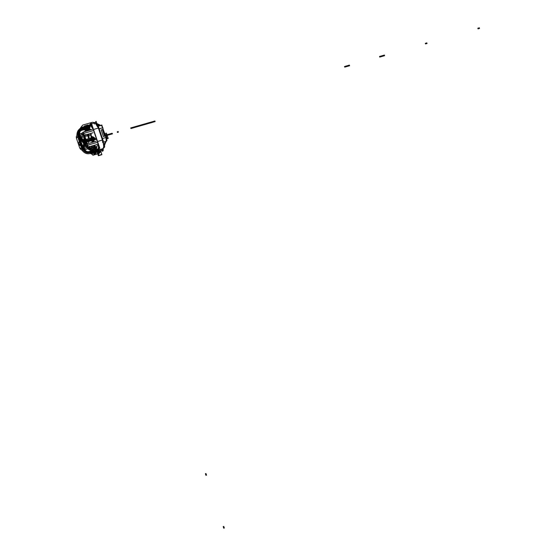 <?xml version="1.0" encoding="UTF-8"?>
<svg xmlns="http://www.w3.org/2000/svg" width="556" height="556" viewBox="0 0 556 556"><rect width="100%" height="100%" fill="white"/><g stroke="black" fill="none" stroke-linecap="round" stroke-linejoin="round"><path stroke-width="0.83" d="M86.173 131.258L85.603 129.569L91.274 122.848L99.788 148.132L94.11 154.853L91.191 146.172M87.236 134.42L88.661 138.653M91.531 146.075L93.227 148.042L91.531 146.075L93.227 148.042L97.696 149.939C99.176 149.759 99.128 146.944 97.55 141.488L93.512 129.485C91.566 124.474 90.232 123.182 89.509 125.607L88.925 130.465L89.509 125.607L90.128 124.335L93.512 129.485L98.426 128.054L102.464 140.049C104.035 145.547 104.083 148.417 102.617 148.667C103.937 148.744 104.069 146.457 102.999 141.815C104.035 146.562 103.909 148.841 102.617 148.667M88.494 134.059L88.877 138.59M97.39 141.683C98.78 146.506 98.822 149.001 97.515 149.161L93.054 147.257L91.823 145.985L93.054 147.257L97.515 149.161C98.787 148.939 98.746 146.45 97.39 141.683L93.352 129.68L97.39 141.683L93.352 129.68L90.378 125.114L89.808 126.247C90.447 124.099 91.629 125.246 93.352 129.68L90.378 125.114L89.314 130.354L89.808 126.247C90.447 124.099 91.629 125.246 93.352 129.68L97.39 141.683C98.78 146.506 98.822 149.001 97.515 149.161C98.787 148.939 98.746 146.45 97.39 141.683L93.352 129.68L90.378 125.114L89.314 130.354L90.378 125.114L93.352 129.68L97.39 141.683C98.746 146.45 98.787 148.939 97.515 149.161L93.054 147.257L97.515 149.161C98.787 148.939 98.746 146.45 97.39 141.683M89.092 138.527L88.884 133.94L89.092 138.527M88.925 130.465L89.509 125.607L90.128 124.335L93.512 129.485L98.426 128.054L93.512 129.485L98.426 128.054L102.464 140.049L97.55 141.488L102.464 140.049L97.55 141.488L93.512 129.485L97.55 141.488C99.086 146.874 99.135 149.696 97.696 149.939C99.135 149.696 99.086 146.874 97.55 141.488L102.464 140.049L102.999 141.815L102.443 138.513L99.156 128.756L97.807 126.4L104.702 146.881L99.017 153.616L98.016 150.641M98.092 149.988L103.02 148.716L98.092 149.988M94.826 122.848L96.105 121.333L98.426 128.054L94.979 122.8L92.977 123.432L94.979 122.8L97.807 126.4L98.204 125.927L103.395 141.342L102.999 141.815L102.443 138.513L106.113 137.45L106.53 139.097M97.696 149.939L93.227 148.042L97.696 149.939L90.1 148.292L88.891 146.833M102.749 127.852L102.658 127.873C101.998 126.052 101.435 125.288 100.97 125.58C101.428 125.288 101.991 126.052 102.658 127.873L105.911 137.513L102.443 138.513L105.932 137.575L102.645 127.81L99.156 128.756L97.807 126.4C96.035 122.584 94.881 121.82 94.346 124.092M97.217 151.489L98.704 149.828M98.593 149.856L95.583 153.366M91.823 145.985L93.054 147.257L91.823 145.985L93.054 147.257L97.515 149.161L93.054 147.257L91.823 145.985M102.645 127.553L101.762 124.919L101.296 125.468M106.099 137.819L106.988 140.459L106.467 141.078M106.279 141.363L105.911 137.513L102.665 127.873L105.911 137.513L102.443 138.513L102.61 142.426L106.279 141.363L105.994 137.506L102.665 127.873L106.001 137.506L106.279 141.363L102.825 142.364L106.363 141.203L103.715 144.4M102.825 142.364L106.349 141.28L103.701 144.421M100.678 125.593L101.032 125.51M100.97 125.58L100.97 125.58C101.435 125.288 101.998 126.052 102.665 127.873L99.156 128.756L102.665 127.873M102.255 126.393L102.867 127.824L99.156 128.756L102.443 138.513L99.156 128.756C98.502 126.949 97.87 126.198 97.251 126.511M102.401 129.555L101.178 129.909L103.416 136.554L104.618 136.227L102.38 129.583L101.178 129.909L103.416 136.554L104.639 136.199M103.416 136.554L104.618 136.227L102.38 129.583L101.178 129.909L103.416 136.554M104.618 136.227L102.38 129.583M86.757 144.018L81.496 145.498C82.295 145.616 80.321 139.751 80.036 141.161L79.001 141.829L78.625 143.955L81.496 145.498C82.295 145.616 80.321 139.751 80.036 141.161L79.001 141.829L78.625 143.962L81.496 145.498C82.295 145.616 80.321 139.751 80.036 141.161L80.036 141.161C81.113 141.905 81.6 143.351 81.496 145.498L86.965 143.928L81.405 145.554L78.625 143.955L81.496 145.498C81.6 143.351 81.113 141.905 80.036 141.161L91.184 137.923M81.405 145.554L81.405 145.554C80.259 145.318 77.59 146.228 79.001 141.829L78.618 143.934L78.994 141.843M87.883 145.088L96.925 142.496L87.883 145.088L88.015 147.083L87.222 145.874L88.015 147.083L87.883 145.088L96.925 142.496L87.883 145.088L88.015 147.083L97.057 144.484L88.015 147.083L87.883 145.088L86.027 145.915L87.883 145.088L87.09 143.879L87.883 145.088L85.985 146.013L87.883 145.088L87.09 143.879L87.883 145.088M85.985 146.013C85.443 145.95 85.812 145.241 87.09 143.879C85.916 144.845 85.548 145.554 85.985 146.013L87.222 145.874L85.985 146.013L88.015 147.083M83.136 132.126L83.928 133.336L92.97 130.743L83.928 133.336L83.136 132.126L83.928 133.336L82.031 134.26L83.268 134.121L84.053 135.33L83.268 134.121L82.066 134.17L83.928 133.336L84.053 135.33L83.928 133.336L84.053 135.33L93.102 132.731L84.053 135.33L83.928 133.336L92.97 130.743L83.928 133.336L83.136 132.126L92.178 129.534L83.136 132.126C81.961 133.086 81.593 133.801 82.031 134.26C81.489 134.198 81.857 133.489 83.136 132.126M82.031 134.26L83.928 133.336L82.031 134.26L84.053 135.33M86.375 131.195L86.02 130.146L91.372 123.807L99.364 147.555L94.013 153.894L91.392 146.11M88.863 138.59L87.438 134.357M88.884 133.94L88.8 134.628L88.884 133.94M98.537 149.87L95.542 153.421L98.537 149.87M103.075 128.811L102.867 128.207M101.046 125.503L96.848 123.543M89.335 125.142L82.232 127.185C77.333 129.555 76.311 133.176 79.167 138.041L88.619 149.467L95.243 152.525L101.387 149.133M97.126 124.377L100.122 125.732M100.108 149.467L94.68 151.725L89.231 148.98L87.709 147.138M85.958 145.026L79.779 137.554C77.249 133.245 78.153 130.048 82.49 127.949L89.467 125.948M349.404 65.121L349.613 65.733L344.727 67.137L344.518 66.525L349.404 65.121L349.585 65.65L344.727 67.137L344.518 66.525L349.404 65.121M95.006 122.633L92.435 122.285L82.74 125.072L80.564 127.762L89.495 124.954M88.856 143.379L88.175 141.363L88.856 143.379L88.175 141.363L93.067 139.952L93.742 141.975L92.692 138.847L93.498 141.252M96.73 150.85L94.805 145.13L97.363 152.733L99.746 152.045L98.982 149.759L99.746 152.045L98.982 149.759L99.746 152.045L97.363 152.733L94.805 145.13L97.105 151.955L92.213 153.359L89.919 146.534L92.845 155.242L89.919 146.534M93.498 141.238L93.067 139.952L88.175 141.363L93.067 139.952L93.742 141.975L92.692 138.847L92.901 139.466L92.692 138.847L92.901 139.466L92.692 138.847L92.901 139.466L92.352 139.625L92.143 139.007L92.692 138.847L92.901 139.466L92.352 139.625L92.143 139.007L92.692 138.847L92.901 139.466L92.352 139.625L92.143 139.007L92.692 138.847L91.865 136.387L93.742 141.975L92.692 138.84M96.654 150.62L94.805 145.13L97.738 153.838L92.845 155.242L97.738 153.838L94.805 145.13L97.71 153.762L96.188 154.2L93.283 145.568L96.188 154.2L97.71 153.762L94.805 145.13L97.078 151.878L95.549 152.316L93.283 145.568M379.727 57.087L379.526 56.469L384.411 55.065L384.62 55.683L379.727 57.087M93.067 139.952L92.713 138.847M82.031 133.19L76.902 134.927C77.124 130.229 79.612 127.845 84.359 127.769L89.189 128.255M104.041 131.682L106.453 138.687M96.362 149.369L92.63 152.344C88.668 154.77 85.158 154.102 82.093 150.349L95.771 146.687M100.149 149.453L100.754 151.232L97.307 152.566L94.805 145.13L98.308 155.527L101.831 154.443L100.149 149.453L101.901 154.658L98.377 155.743L97.606 153.449L98.523 153.185L97.668 150.641M97.905 150.356L98.954 153.06L100.01 152.622L99.037 149.745L94.2 151.149L89.641 148.654L88.279 147.006M143.83 124.162L144.039 124.78L133.28 127.866L133.079 127.254L143.83 124.162L144.039 124.78L133.28 127.866L133.079 127.254L143.83 124.162M139.904 125.288L140.543 125.107L140.751 125.725L140.112 125.906L139.904 125.288M94.311 145.276L94.652 146.228L93.7 145.957L93.672 145.457M117.267 131.793L118.192 131.529L118.393 132.14L117.392 132.432L117.267 131.793M96.125 138.423L87.361 140.932L96.118 138.416L87.361 140.932L87.66 141.822L96.424 139.306M98.683 126.094L97.543 125.621M89.314 127.185L82.858 129.041C79.327 130.743 78.591 133.357 80.648 136.859L86.632 144.094M98.412 150.071L99.135 152.226L99.746 152.045L99.135 152.226L98.412 150.071L99.114 150.162L97.738 150.558M78.743 136.276C78.035 131.918 79.876 129.597 84.276 129.312L90.691 129.958L84.276 129.312C79.876 129.597 78.035 131.918 78.743 136.276L82.781 148.278L78.743 136.276M96.758 147.02L91.615 151.114C87.82 153.185 84.873 152.24 82.781 148.278C84.873 152.24 87.82 153.185 91.615 151.114L96.758 147.02M89.37 130.34L84.248 129.819C80.266 130.076 78.591 132.182 79.23 136.137L83.268 148.139C85.165 151.725 87.834 152.587 91.274 150.711L98.266 145.144M96.925 147.66L91.997 151.579C87.799 153.873 84.533 152.824 82.218 148.438L78.181 136.435C77.395 131.612 79.438 129.041 84.303 128.728L90.67 129.367M205.928 475.317L206.54 475.144L205.998 473.545L205.386 473.719L205.928 475.317L206.54 475.144L205.998 473.545L205.386 473.719L205.928 475.317M105.237 135.247L106.481 134.893L105.237 135.247L106.481 134.893L105.237 135.247L106.481 134.893L105.237 135.247L106.481 134.893L105.237 135.247L106.293 134.941L105.237 135.247L106.293 134.941L105.237 135.247L105.709 135.108L105.925 135.727L105.709 135.108L105.237 135.247L106.933 134.761L108.239 138.437L107.148 135.372L105.925 135.727L107.016 138.785L106.502 138.93L108.239 138.437L106.502 138.93L108.239 138.437L106.933 134.761L105.237 135.247L106.015 135.025L107.322 138.701L106.502 138.93L107.322 138.701L106.231 135.636L105.237 135.247L106.967 134.747L106.432 133.148L104.702 133.648L106.432 133.148L106.967 134.747L105.237 135.247L108.024 134.448L108.232 135.059L105.445 135.859L108.232 135.059L108.024 134.448L105.237 135.247L107.843 134.496L107.836 135.177L105.445 135.859M223.727 528.2L224.339 528.026L223.797 526.428L223.185 526.601L223.727 528.2M98.12 152.983L97.508 153.157L98.224 154.839L98.634 154.519L98.12 152.983L97.508 153.157L98.224 154.839L98.634 154.519L98.12 152.983L97.508 153.157L98.224 154.839L98.634 154.519L98.12 152.983L97.508 153.157L98.224 154.839L98.634 154.519L98.12 152.983M85.902 145.352L81.405 146.645L78.611 138.34L90.531 134.913L92.977 142.19M82.733 134.573L83.171 135.845L78.25 137.262L77.819 135.984L82.26 134.705M90.086 133.6L85.249 135.254L85.214 134.552M94.04 145.352L89.21 146.986L89.168 146.304M86.694 146.311L87.111 147.59L82.205 149.001L81.774 147.722L86.208 146.45M98.064 152.81L97.446 152.976L97.015 151.698L97.627 151.51L98.064 152.81M92.963 153.129L101.234 150.752L92.963 153.129M103.472 149.772L102.596 151.371L102.179 150.141L103.472 149.772M92.157 154.373L90.517 153.491L91.809 153.122L92.157 154.373M95.646 146.52L83.615 149.974C81.774 150.315 80.467 149.613 79.682 147.868L76.443 138.236C76.012 136.387 76.665 135.122 78.389 134.441L81.968 133.412M86.166 146.388L80.46 148.028L82.156 149.084L94.103 145.331M82.218 134.649L77.736 135.935L76.985 137.693L90.148 133.579M93.04 142.176L90.572 134.83L78.222 138.381L81.058 146.819L85.902 145.429M97.675 153.644L98.287 153.47L97.425 150.926L98.287 153.47L97.675 153.644L96.64 150.565L97.675 153.644M93.366 137.944L91.587 138.451L93.366 137.944M93.804 139.229L92.011 139.744L93.804 139.229M130.736 127.922L146.165 123.495L146.374 124.106L130.945 128.54L130.736 127.922M142.899 124.433L154.922 120.979L155.131 121.59L143.1 125.044L142.899 124.433M112.103 133.273L112.514 133.829L108.955 134.858L108.531 134.302L112.103 133.273M90.85 133.377L91.288 134.67L87.695 135.636L87.285 134.406M86.222 131.244L84.456 125.997L88.001 124.905L89.787 130.215M88.258 130.66L86.993 126.907L85.763 127.261L87.028 131.007M93.109 140.077C91.254 139.716 90.975 138.889 92.282 137.617L92.65 138.715L92.282 137.617C90.975 138.889 91.254 139.716 93.109 140.077L93.742 141.975L92.692 138.847L93.742 141.975L92.692 138.847L93.742 141.975L93.04 139.883L93.742 141.975L93.04 139.883L91.511 140.32L93.04 139.883L91.511 140.32L92.22 142.412M86.375 144.31L83.935 137.721L85.158 137.367L87.327 143.816M94.847 138.229C92.47 135.852 91.038 136.262 90.545 139.466C92.915 141.849 94.353 141.439 94.847 138.229M105.529 135.164L106.099 135.671L105.529 135.164M91.962 136.686C89.676 138.924 90.162 140.369 93.422 141.016M94.235 138.409C93.881 140.703 92.852 140.995 91.156 139.292C91.504 136.991 92.532 136.693 94.242 138.402C92.532 136.693 91.504 136.991 91.149 139.292M92.171 137.29C90.524 138.903 90.871 139.938 93.22 140.404C90.871 139.938 90.524 138.903 92.171 137.29C90.531 138.903 90.878 139.938 93.213 140.397M93.067 139.959C91.399 139.625 91.149 138.889 92.324 137.742C91.149 138.889 91.399 139.625 93.067 139.959M108.615 134.274L108.823 134.893L106.62 135.525L106.411 134.906L108.615 134.274L108.823 134.893L106.62 135.525L106.411 134.906L108.615 134.274L108.823 134.893L106.62 135.525L106.411 134.906L108.615 134.274L108.823 134.893L106.62 135.525L106.411 134.906L108.615 134.274M93.179 140.286C91.017 139.855 90.697 138.896 92.213 137.415C90.697 138.896 91.017 139.855 93.179 140.286M106.293 134.941L106.495 135.56L106.293 134.941M93.936 138.493C93.651 140.341 92.824 140.578 91.455 139.208C92.824 140.578 93.651 140.341 93.936 138.493M92.275 137.603C90.955 138.896 91.233 139.723 93.116 140.098C91.233 139.723 90.955 138.896 92.275 137.603M95.938 148.487L92.018 151.607C87.792 153.908 84.519 152.851 82.191 148.445L78.153 136.449C77.36 131.591 79.418 129.013 84.31 128.693L89.453 129.214M479.348 27.8L479.557 28.419L478.028 28.856L477.826 28.238L479.348 27.8M426.834 42.881L427.043 43.5L425.514 43.938L425.305 43.319L426.834 42.881L427.043 43.5L425.514 43.938L425.305 43.319L426.834 42.881M100.094 125.739L97.14 124.412M89.46 125.976L82.503 127.977C78.181 130.062 77.284 133.252 79.807 137.534L85.965 144.991M87.737 147.138L89.252 148.966L94.659 151.698L100.059 149.481M99.823 149.543L94.555 151.566L89.349 148.89L87.883 147.118M86.013 144.859L79.904 137.457C77.437 133.266 78.313 130.146 82.538 128.102L89.412 126.129M97.182 124.544L99.934 125.781M99.461 125.899L97.321 124.961M88.96 126.657L82.663 128.471C78.716 130.382 77.889 133.301 80.196 137.221L86.208 144.497M86.256 144.435L80.259 137.172C77.986 133.308 78.792 130.431 82.691 128.547L88.87 126.768L84.303 131.793M97.356 125.051L99.364 125.927M98.836 149.793L94.117 151.058L89.704 148.605L88.362 146.986M84.998 131.591L89.301 127.338L82.9 129.159C79.459 130.827 78.737 133.364 80.745 136.783L86.736 144.032M89.023 146.791L90.197 148.216L97.515 149.863M98.162 125.976L97.592 125.767M93.999 141.537L95.09 141.585M97.46 144.435L92.157 145.894M92.4 142.357L93.269 141.745L90.489 133.482M86.673 144.067L84.137 136.519L84.866 136.31L86.215 140.307L94.708 137.867M94.346 138.778L86.465 141.043L87.389 143.796M95.785 148.042L94.805 145.13L95.785 148.042M95.632 147.576L94.805 145.13M106.481 134.893L106.62 135.303L105.376 135.657L106.62 135.303L105.376 135.657L106.62 135.303L106.293 134.337L105.056 134.691L106.293 134.337L105.056 134.691L106.293 134.337L106.481 134.893M92.831 139.264L92.692 138.847L92.831 139.264M88.967 127.769L89.092 128.144L88.967 127.769M88.779 125.802L88.467 126.295M92.504 138.298L92.692 138.847M102.811 149.119L105.932 141.801M84.088 135.323L83.476 146.742C83.977 151.121 86.409 153.067 90.781 152.573L102.693 149.154M105.473 142.343L103.84 147.903M97.661 149.925L90.572 151.962C86.715 152.393 84.568 150.676 84.123 146.805L84.748 135.129M91.622 123.863L92.838 123.474L91.622 123.863M106.342 141.321L103.77 144.365L106.342 141.321M92.956 137.415L80.127 141.106L79.001 141.829L80.127 141.106L92.956 137.415M87.09 143.879L96.139 141.287L87.09 143.879"/></g></svg>
